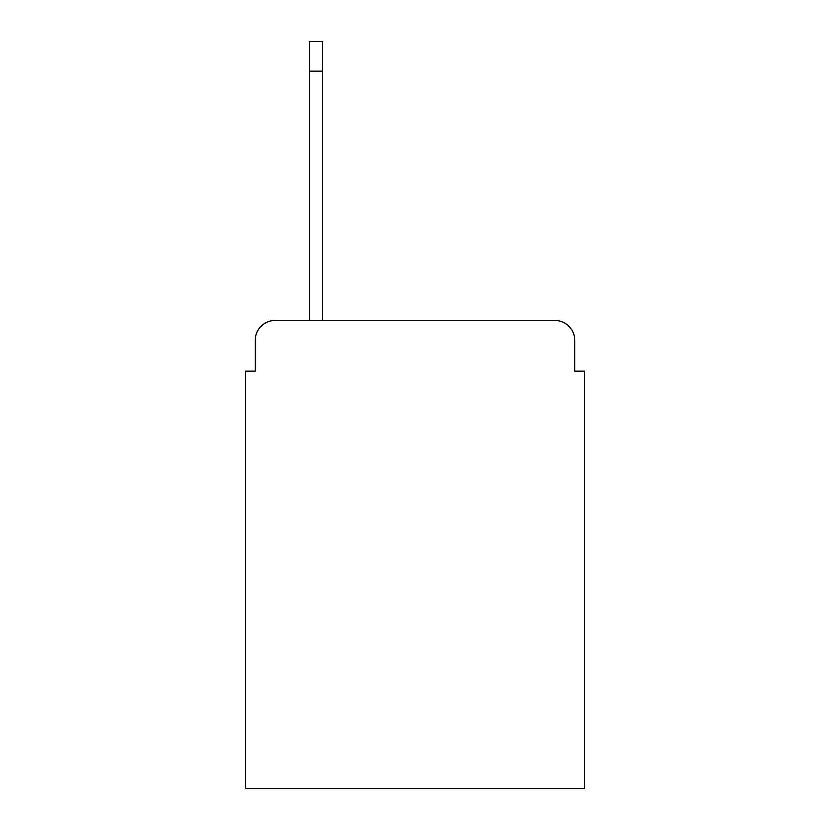 <?xml version="1.0" encoding="UTF-8"?>
<svg xmlns="http://www.w3.org/2000/svg" width="830" height="830" viewBox="0 0 830 830"><rect width="100%" height="100%" fill="white"/><g stroke="black" fill="none" stroke-linecap="round" stroke-linejoin="round"><path stroke-width="1.25" d="M255.215 340.3L255.215 370.969L255.215 340.3A19.785 19.785 0 0 1 275 320.515L309.632 320.515L309.632 41.5L322.486 41.5L322.486 320.515L555 320.515L275 320.515M574.785 370.969L574.785 340.3L574.785 370.969L584.683 370.969L584.683 788.5L245.317 788.5L245.317 370.969L255.215 370.969M574.785 340.3A19.785 19.785 0 0 0 555 320.515M309.632 71.183L322.486 71.183"/></g></svg>
